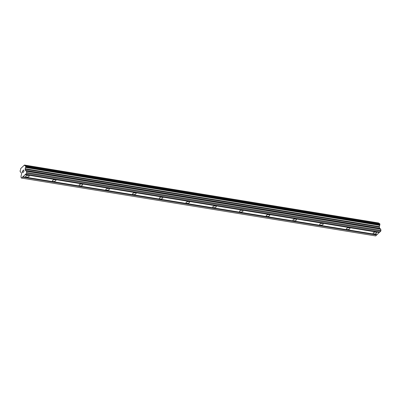 <?xml version="1.0" encoding="UTF-8"?>
<svg xmlns="http://www.w3.org/2000/svg" width="401" height="401" viewBox="0 0 401 401"><rect width="100%" height="100%" fill="white"/><g stroke="black" fill="none" stroke-linecap="round" stroke-linejoin="round"><path stroke-width="0.6" d="M28.326 175.387A1.774 0.847 -9.7 0 1 29.173 175.944A1.774 0.847 -9.7 0 1 28.351 176.851A1.774 0.847 -9.7 0 1 26.521 177.097A1.774 0.847 -9.7 0 1 25.674 176.54A1.774 0.847 -9.7 0 1 26.501 175.633A1.774 0.847 -9.7 0 1 28.326 175.387M55.057 179.758A1.774 0.847 -9.7 0 1 55.899 180.31A1.774 0.847 -9.7 0 1 55.077 181.217A1.774 0.847 -9.7 0 1 53.248 181.463A1.774 0.847 -9.7 0 1 52.401 180.911A1.774 0.847 -9.7 0 1 53.228 180.004A1.774 0.847 -9.7 0 1 55.057 179.758M81.784 184.124A1.774 0.847 -9.7 0 1 82.626 184.681A1.774 0.847 -9.7 0 1 81.804 185.588A1.774 0.847 -9.7 0 1 79.974 185.833A1.774 0.847 -9.7 0 1 79.132 185.277A1.774 0.847 -9.7 0 1 79.954 184.37A1.774 0.847 -9.7 0 1 81.784 184.124M108.511 188.49A1.774 0.847 -9.7 0 1 109.358 189.046A1.774 0.847 -9.7 0 1 108.531 189.954A1.774 0.847 -9.7 0 1 106.701 190.199A1.774 0.847 -9.7 0 1 105.859 189.648A1.774 0.847 -9.7 0 1 106.681 188.741A1.774 0.847 -9.7 0 1 108.511 188.49M135.237 192.861A1.774 0.847 -9.7 0 1 136.084 193.417A1.774 0.847 -9.7 0 1 135.257 194.325A1.774 0.847 -9.7 0 1 133.433 194.57A1.774 0.847 -9.7 0 1 132.586 194.014A1.774 0.847 -9.7 0 1 133.408 193.107A1.774 0.847 -9.7 0 1 135.237 192.861M161.964 197.227A1.774 0.847 -9.7 0 1 162.811 197.783A1.774 0.847 -9.7 0 1 161.989 198.69A1.774 0.847 -9.7 0 1 160.159 198.936A1.774 0.847 -9.7 0 1 159.312 198.38A1.774 0.847 -9.7 0 1 160.139 197.472A1.774 0.847 -9.7 0 1 161.964 197.227M188.696 201.598A1.774 0.847 -9.7 0 1 189.538 202.154A1.774 0.847 -9.7 0 1 188.716 203.061A1.774 0.847 -9.7 0 1 186.886 203.307A1.774 0.847 -9.7 0 1 186.039 202.751A1.774 0.847 -9.7 0 1 186.866 201.843A1.774 0.847 -9.7 0 1 188.696 201.598M215.422 205.964A1.774 0.847 -9.7 0 1 216.264 206.52A1.774 0.847 -9.7 0 1 215.442 207.427A1.774 0.847 -9.7 0 1 213.613 207.673A1.774 0.847 -9.7 0 1 212.771 207.116A1.774 0.847 -9.7 0 1 213.593 206.209A1.774 0.847 -9.7 0 1 215.422 205.964M242.149 210.335A1.774 0.847 -9.7 0 1 242.996 210.891A1.774 0.847 -9.7 0 1 242.169 211.798A1.774 0.847 -9.7 0 1 240.339 212.044A1.774 0.847 -9.7 0 1 239.497 211.487A1.774 0.847 -9.7 0 1 240.319 210.58A1.774 0.847 -9.7 0 1 242.149 210.335M268.876 214.7A1.774 0.847 -9.7 0 1 269.723 215.257A1.774 0.847 -9.7 0 1 268.901 216.164A1.774 0.847 -9.7 0 1 267.071 216.41A1.774 0.847 -9.7 0 1 266.224 215.853A1.774 0.847 -9.7 0 1 267.046 214.946A1.774 0.847 -9.7 0 1 268.876 214.7M295.607 219.071A1.774 0.847 -9.7 0 1 296.449 219.623A1.774 0.847 -9.7 0 1 295.627 220.53A1.774 0.847 -9.7 0 1 293.798 220.776A1.774 0.847 -9.7 0 1 292.951 220.224A1.774 0.847 -9.7 0 1 293.778 219.317A1.774 0.847 -9.7 0 1 295.607 219.071M322.334 223.437A1.774 0.847 -9.7 0 1 323.176 223.994A1.774 0.847 -9.7 0 1 322.354 224.901A1.774 0.847 -9.7 0 1 320.524 225.146A1.774 0.847 -9.7 0 1 319.682 224.59A1.774 0.847 -9.7 0 1 320.504 223.683A1.774 0.847 -9.7 0 1 322.334 223.437M349.06 227.808A1.774 0.847 -9.7 0 1 349.903 228.359A1.774 0.847 -9.7 0 1 349.081 229.267A1.774 0.847 -9.7 0 1 347.251 229.512A1.774 0.847 -9.7 0 1 346.409 228.961A1.774 0.847 -9.7 0 1 347.231 228.054A1.774 0.847 -9.7 0 1 349.06 227.808M375.787 232.174A1.774 0.847 -9.7 0 1 376.634 232.73A1.774 0.847 -9.7 0 1 375.807 233.638A1.774 0.847 -9.7 0 1 373.978 233.883A1.774 0.847 -9.7 0 1 373.136 233.327A1.774 0.847 -9.7 0 1 373.958 232.42A1.774 0.847 -9.7 0 1 375.787 232.174M22.967 176.751L21.574 178.069L21.183 177.844L20.987 176.375L21.604 173.889L21.213 172.535A1.103 0.566 -80.7 0 0 20.852 172.099A1.103 0.566 -80.7 0 0 20.586 172.174L20.05 171.217L20.276 170.335A1.103 0.566 -80.7 0 0 20.616 169.062L20.692 168.6L24.446 165.052L24.631 165.267A1.103 0.566 -80.7 0 0 24.987 165.703A1.103 0.566 -80.7 0 0 25.253 165.633L25.794 166.59L25.569 167.468A1.103 0.566 -80.7 0 0 25.228 168.746L25.418 170.505L26.596 171.297L26.596 173.322L22.967 176.751L377.11 234.63L379.602 232.074M21.574 178.069L375.712 235.948L376.93 234.6M378.885 223.402A1.103 0.566 -80.7 0 1 378.775 223.146L24.446 165.052M25.639 174.224L379.782 232.104L380.734 231.202L380.95 230.405L380.659 229.026L379.481 228.234L379.366 226.625A1.103 0.566 -80.7 0 1 379.712 225.347L379.937 224.47L379.426 223.497M23.002 170.56L22.411 171.122L23.002 170.555L22.496 171.172L22.616 171.864L22.922 171.713L22.636 171.984L22.757 172.676L23.283 172.179L22.757 172.676M22.616 171.864L22.902 171.593M23.283 172.179L22.707 172.856L22.411 171.117L22.712 172.856M23.549 170.57L23.704 170.159L23.965 171.673L23.704 170.159M23.614 170.27L23.719 169.884L23.619 170.27M23.719 169.884L23.96 171.673M379.341 232.52L25.198 174.641M376.739 234.78L22.596 176.901M376.669 235.046L22.526 177.167M378.775 223.146L24.631 165.267M379.366 226.625L25.228 168.746M379.336 226.791L25.193 168.911M380.95 230.405L26.807 172.525M380.734 231.202L26.596 173.322M379.411 232.254L25.268 174.375M21.083 172.255L20.586 172.174M378.709 223.001L24.566 165.127M379.476 223.502L25.333 165.623M379.757 223.668L25.614 165.788M379.817 223.778L25.674 165.904M379.937 224.47L25.794 166.59M379.922 224.645L25.784 166.771M379.772 225.222L25.629 167.342M379.712 225.347L25.569 167.468M379.306 226.896L25.168 169.016M379.296 227.131L25.153 169.257M379.481 228.234L25.343 170.36M379.562 228.385L25.418 170.505M380.659 229.026L26.516 171.147M380.739 229.171L26.596 171.297M379.451 223.497L25.308 165.618"/></g></svg>
